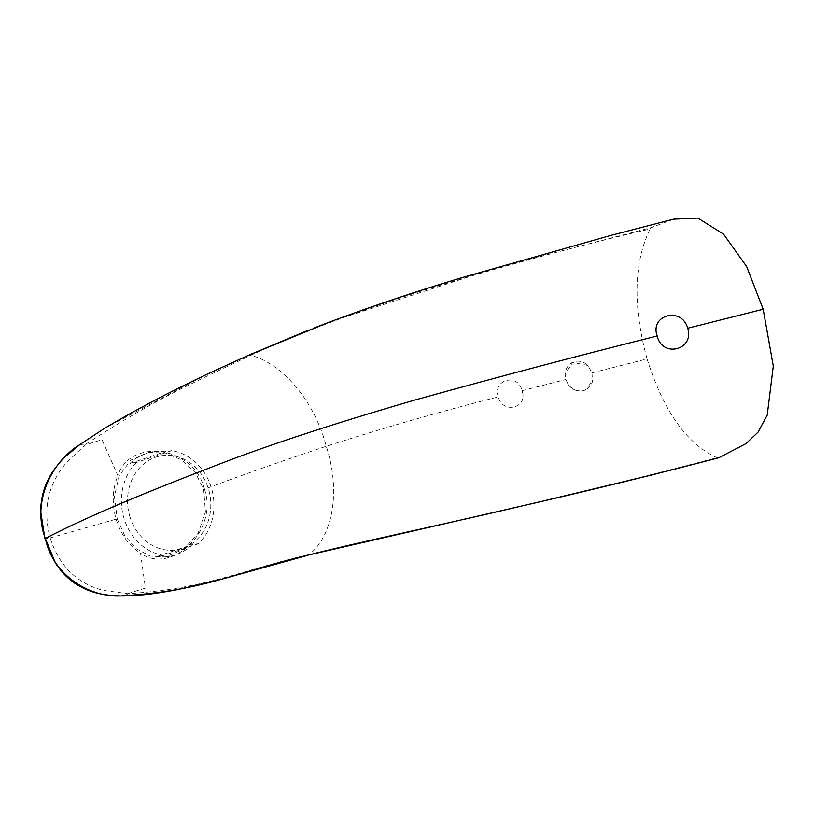 <?xml version="1.0" encoding="UTF-8"?>
<svg xmlns="http://www.w3.org/2000/svg" width="814" height="814" viewBox="0 0 814 814"><rect width="100%" height="100%" fill="white"/><g stroke="black" fill="none" stroke-linecap="round" stroke-linejoin="round"><path stroke-width="0.61" stroke-dasharray="4.07 3.05" d="M498.29 396.876C492.216 379.497 518.386 372.619 521.978 390.73C528.713 407.794 502.553 414.662 498.29 396.876L495.146 397.69C439.112 411.945 382.814 428.133 326.261 446.276C280.067 461.65 239.479 475.966 204.497 489.224C193.834 445.858 130.23 437.403 117.888 475.651L102.025 439.682L84.921 445.075L66.392 462.739C48.006 484.188 42.582 509.249 50.122 537.901L116.107 519.169C111.783 503.642 112.373 489.143 117.888 475.651M129.721 516.066A47.66 41.483 -99 0 0 182.509 548.422A47.66 41.483 -99 0 0 208.618 489.519A47.66 41.483 -99 0 0 155.83 457.163A47.66 41.483 -99 0 0 129.721 516.066M198.789 543.61L163.756 555.392L157.082 556.45A52.961 46.093 -99 0 0 169.302 556.389A52.961 46.093 -99 0 0 192.114 544.658L198.789 543.61A52.961 46.093 -99 0 0 211.508 488.278A52.961 46.093 -99 0 0 171.612 450.661L136.579 462.444L129.904 463.502A52.961 46.093 81 0 1 152.727 451.78A52.961 46.093 81 0 1 164.937 451.719L171.612 450.661M136.579 462.444A52.961 46.093 -99 0 0 123.85 517.775A52.961 46.093 -99 0 0 163.756 555.392M117.185 518.833L124.796 535.734L136.233 548.677L150.091 556.074L165.425 557L183.659 549.236L198.128 533.251L205.443 512.057L203.703 489.519L195.441 472.771L182.143 460.124L165.761 453.083L148.708 452.411L130.901 460.134L119.2 475.651L114.459 496.367L117.185 518.833M568.111 384.31A15.222 13.614 65.4 0 0 583.343 390.7A15.222 13.614 65.4 0 0 584.971 390.16A15.222 13.614 65.4 0 0 592.541 381.064L591.951 372.873L587.993 365.506A15.222 13.614 65.4 0 0 572.323 362.495A15.222 13.614 65.4 0 0 565.181 374.277L565.893 379.497L568.111 384.31C572.364 389.692 577.543 391.778 583.638 390.578L585.256 390.038L592.541 381.064M587.993 365.506L572.598 362.352L565.181 374.277M591.951 372.873L647.059 358.933C632.732 305.83 633.75 262.495 650.111 228.948C586.436 243.834 521.204 261.182 454.426 280.993C388.532 300.254 308.852 328.52 250.783 355.301C280.911 362.993 313.858 398.789 326.261 446.276C341.493 493.07 331.725 537.291 309.055 554.578C239.682 570.573 207.428 588.593 127.971 593.701L103.744 590.476C77.116 583.73 59.239 566.208 50.122 537.901L45.187 538.573M647.059 358.933C663.522 411.131 686.833 444.047 717.002 457.682C653.825 474.308 588.247 490.455 520.248 506.105C453.408 522.11 370.533 539.448 309.055 554.578L306.756 555.413M116.107 519.169C120.879 534.615 129.019 545.95 140.547 553.154L145.421 588.095L128.317 593.487M204.497 489.224C218.824 531.277 170.737 575.183 140.547 553.154M104.06 428.663L207.071 374.206M328.978 322.252L495.37 268.193L651.515 227.503L673.534 219.159M718.843 457.743L717.002 457.682M651.515 227.503L650.111 228.948M124.939 595.919L127.971 593.701M248.26 355.372L250.783 355.301C185.816 386.355 152.493 400.742 84.503 445.065L84.921 445.075M79.721 444.668L84.503 445.065M157.082 556.45L192.114 544.658M129.904 463.502L164.937 451.719M521.978 390.73L565.893 379.497M169.302 556.389L165.425 557M307.265 330.647L314.092 327.971M152.727 451.78L148.708 452.411"/><path stroke-width="1.22" d="M687.718 328.246C694.647 350 662.199 358.211 657.183 335.989C580.199 355.199 499.43 376.556 414.855 400.04C329.11 424.989 260.429 447.71 208.822 468.223C135.511 496.347 81.024 519.77 45.34 538.481C53.164 576.353 91.544 598.962 123.891 595.716C204.599 590.659 236.182 572.12 306.756 555.413C368.427 539.926 452.533 522.517 520.014 506.4C588.817 490.679 655.087 474.46 718.843 457.743L746 443.61L757.997 432.183L767.215 415.16L773.3 366.046L763.176 309.239L687.718 328.246C681.878 306.379 649.46 314.621 657.183 335.989M123.891 595.716L124.918 595.919C114.326 596.316 100.091 594.342 94.505 592.399C84.585 589.855 73.616 582.956 71.052 580.494C65.12 575.844 59.849 569.912 55.24 562.688L45.34 538.481C31.512 502.299 51.445 461.843 79.721 444.668L104.06 428.663C133.262 411.131 167.603 392.979 207.071 374.206L248.26 355.372L328.978 322.252C373.361 305.708 417.969 290.761 462.82 277.401L611.304 235.277L673.534 219.159L697.924 218.081L723.595 234.198L746.631 266.504L763.176 309.239M718.843 457.743L650.885 475.203L536.518 502.625L306.756 555.413M124.918 595.919L141.29 594.983C150.59 594.23 162.953 592.389 178.378 589.458L221.673 579.232L307.712 555.321M79.721 444.668L104.039 428.673M207.071 374.206L248.311 355.342L307.265 330.647M314.092 327.971L328.907 322.273M44.943 538.817L40.7 511.477C40.71 501.862 42.593 492.521 46.357 483.455C51.394 471.031 62.047 459.625 65.425 456.623L79.935 444.495"/></g></svg>
